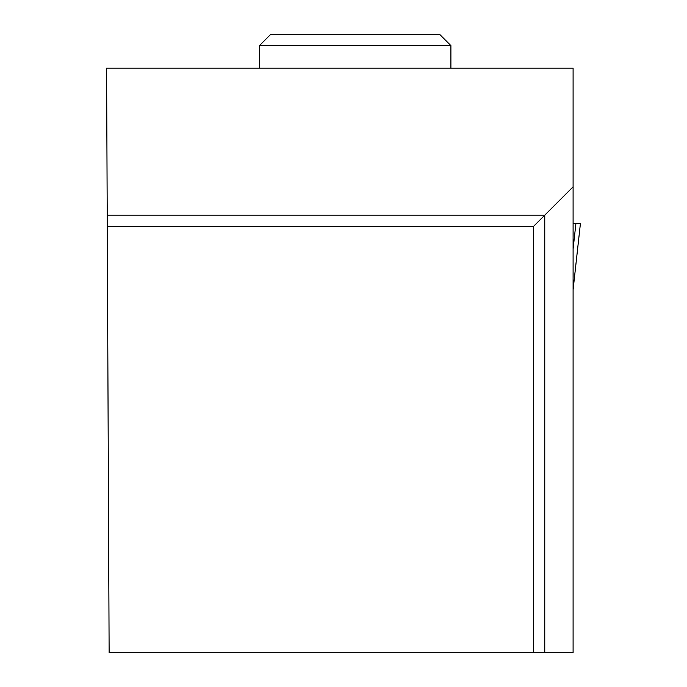 <?xml version="1.0" encoding="UTF-8"?>
<svg xmlns="http://www.w3.org/2000/svg" width="687" height="687" viewBox="0 0 687 687"><rect width="100%" height="100%" fill="white"/><g stroke="black" fill="none" stroke-linecap="round" stroke-linejoin="round"><path stroke-width="1.03" d="M573.095 289.768L580.421 223.558L573.095 223.558L575.912 223.558L573.095 249.02M580.412 223.558L573.095 289.725M533.507 652.65L573.095 652.65L573.095 68.133L106.579 68.133L109.13 652.65L533.507 652.65L533.507 226.418L107.275 226.418M573.095 186.821L544.765 215.151L107.224 215.151M544.765 652.65L544.765 215.151L533.507 226.418M259.446 45.608L270.704 34.35L439.637 34.35L450.904 45.608L259.446 45.608L259.446 68.133M450.904 45.608L450.904 68.133"/></g></svg>
